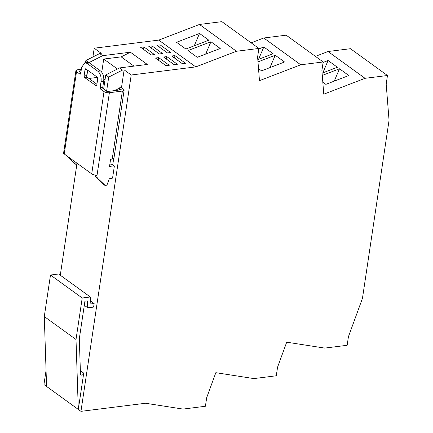 <?xml version="1.0" encoding="UTF-8"?>
<svg xmlns="http://www.w3.org/2000/svg" width="433" height="433" viewBox="0 0 433 433"><rect width="100%" height="100%" fill="white"/><g stroke="black" fill="none" stroke-linecap="round" stroke-linejoin="round"><path stroke-width="0.65" d="M315.43 56.366L328.041 51.516L350.465 48.702L387.47 75.504L386.187 84.089L389.056 120.342L362.459 298.326L348.435 336.695L347.152 345.285L324.734 348.1L286.7 342.184L277.564 367.189L276.281 375.774L253.862 378.588L215.829 372.678L206.693 397.678L205.41 406.262L182.991 409.077L145.504 403.247L80.949 411.35L131.215 75.001L195.77 66.904L158.759 40.107L94.21 48.204L92.9 56.972M387.47 75.504L365.051 78.313L323.765 94.183L321.892 70.563L323.175 61.973L300.756 64.788L259.475 80.657L257.603 57.037L258.885 48.447L236.467 51.262L195.77 66.904M77.02 163.23L60.284 275.22M46.06 370.404L43.944 384.553L78.308 409.434L83.731 373.122L80.359 370.68M258.885 48.447L221.88 21.65L199.461 24.465L158.759 40.107M251.14 42.84L263.751 37.99L286.17 35.176L323.175 61.973M328.041 51.516L365.051 78.313M323.11 62.439L328.095 60.523L337.399 67.261L322.098 73.139M322.276 75.418L339.51 68.793L348.814 75.531L325.843 84.359L322.812 82.167M263.751 37.99L300.756 64.788M258.815 48.913L263.816 46.991L273.12 53.73L257.808 59.613M258.523 68.625L261.564 70.828L284.541 62L275.231 55.262L269.959 67.602M257.987 61.887L275.231 55.262M199.461 24.465L236.467 51.262M199.521 33.465L208.825 40.204L185.854 49.032L176.55 42.293L199.521 33.465L194.244 45.806M210.941 41.736L187.971 50.564L197.275 57.302L220.245 48.469L210.941 41.736L205.664 54.076M131.215 75.001L124.136 69.875L122.507 70.076L119.546 67.932L147.307 64.447L130.393 52.198L102.632 55.684L99.671 53.54L101.295 53.335L94.21 48.204M158.689 57.632L169.265 65.286L166.018 65.697L155.442 58.038L158.689 57.632L158.321 60.122M160.134 44.875L156.887 45.281L167.457 52.94L170.705 52.528L160.134 44.875L159.761 47.365M166.813 56.609L163.566 57.021L174.136 64.674L177.389 64.268L166.813 56.609L166.44 59.105M143.886 46.91L140.638 47.321L151.214 54.975L154.462 54.569L143.886 46.91L143.518 49.4M174.937 55.592L171.69 55.998L182.261 63.656L185.508 63.25L174.937 55.592L174.564 58.082M159.333 53.957L162.586 53.551L152.01 45.893L148.763 46.299L159.333 53.957M113.695 158.554L112.732 164.978M90.654 301L94.134 303.522L93.598 307.1L87.812 307.825L87.26 300.875L84.922 301.168L79.309 338.741L80.462 373.879A1.959 1.456 125.9 0 0 80.96 374.913A1.959 1.456 125.9 0 0 82.622 374.816A1.959 1.456 125.9 0 0 83.731 373.122M80.949 411.35L78.308 409.434L76.008 339.504L82.21 297.996L90.329 296.978L90.887 303.928L94.134 303.522M124.136 69.875L121.478 87.655M328.095 60.523L322.818 72.863M339.51 68.793L334.238 81.133M263.816 46.991L258.539 59.332M101.75 72.241L103.72 59.056L121.191 56.864L130.393 52.198M121.191 56.864L133.976 66.125M122.507 70.076L108.71 77.074L105.749 74.931L103.633 89.09M105.749 74.931L119.546 67.932M106.594 91.233L108.71 77.074M115.097 90.546L116.477 89.09L117.987 90.183M119.936 89.94L118.431 88.846L116.477 89.09M85.561 62.633L85.869 60.539L99.671 53.54M88.619 62.525L85.869 60.539M88.906 62.644L102.632 55.684M87.704 70.243L86.762 76.527M88.96 78.465L97.474 77.393M152.01 45.893L151.637 48.382M90.329 296.978L58.612 274.008L50.488 275.025L44.285 316.534L46.585 386.469M87.812 307.825L84.305 305.287M44.285 316.534L76.008 339.504M103.72 59.056L117.451 68.999M105.019 79.824L103.796 78.941M50.488 275.025L82.21 297.996M81.123 70.736L78.703 71.039L80.847 72.587M80.495 74.048L79.91 74.119L76.527 71.672L75.91 70.682L77.664 69.729L81.339 69.269M100.164 87.596L101.073 81.512C101.468 76.982 100.418 73.578 97.912 71.293L86.914 63.332L84.873 62.72L87.471 62.395A7.826 4.287 -97.2 0 1 89.512 63.002L100.51 70.969A7.826 4.287 -97.2 0 1 103.671 81.188L102.762 87.271L100.164 87.596L100.635 89.128L103.238 88.803L107.043 91.558L121.337 89.766L118.799 87.926L121.397 87.601L123.513 89.133L124.136 90.118L122.382 91.071L109.381 92.7A3.913 1.494 8.5 0 1 104.017 91.579L100.635 89.128M84.873 62.72L81.615 67.424L80.706 73.507L79.91 74.119L80.219 74.211M95.996 175.051L96.97 175.755L97.084 174.997A3.913 1.494 8.5 0 1 91.72 173.877L64.23 153.969A3.913 1.494 -171.5 0 1 63.608 152.984L75.905 70.682M87.515 70.108L86.692 75.629L84.089 75.959L85.052 69.518L85.848 68.901L85.539 68.809M96.564 85.685L95.985 85.761L96.781 85.144L97.739 78.703L97.268 77.171L85.848 68.901M84.089 75.959L84.565 77.491L96.288 85.848M74.151 163.127A0.785 0.585 -54.1 0 1 74.059 163.057L65.978 155.36A3.913 2.917 -54.1 0 1 65.692 155.03M67.386 156.253A3.913 2.917 -54.1 0 0 67.672 156.584L75.748 164.286L74.059 163.057M96.916 84.224L87.163 77.166L84.565 77.491M96.97 175.755A3.913 2.917 125.9 0 0 97.701 178.331L105.776 186.028A0.785 0.585 125.9 0 0 106.789 185.541L109.073 179.294A0.785 0.585 125.9 0 1 109.787 178.672L111.876 178.407A0.785 0.585 125.9 0 0 112.634 177.611L114.29 166.521A0.785 0.585 125.9 0 0 113.749 165.888L109.527 166.418L110.594 159.257L112.217 159.057A3.913 1.494 8.5 0 0 113.976 158.105L124.136 90.118M95.238 175.002A3.913 2.917 125.9 0 0 96.007 177.102L97.701 178.331M96.007 177.102L104.088 184.804A0.785 0.585 125.9 0 0 104.18 184.869M114.101 165.969L112.412 164.74A0.785 0.585 125.9 0 0 112.055 164.659L113.749 165.888M109.744 164.951L112.055 164.659M118.799 87.926L118.642 88.998M86.692 75.629A1.175 0.644 -97.2 0 0 87.163 77.166M102.762 87.271A1.175 0.644 -97.2 0 0 103.238 88.803M76.977 163.198L76.76 163.793A0.785 0.585 -54.1 0 1 75.748 164.286M64.23 153.969L76.527 71.672M91.72 173.877L104.017 91.579M67.672 156.584L65.978 155.36M103.671 81.188L101.073 81.512M100.51 70.969L97.912 71.293M89.512 63.002L86.914 63.332M97.084 174.997L109.381 92.7M122.382 91.071L112.217 159.057M104.088 184.804L105.776 186.028M86.454 69.34L85.052 69.518M104.131 184.842L105.825 186.066M75.797 164.318L74.103 163.095"/></g></svg>
